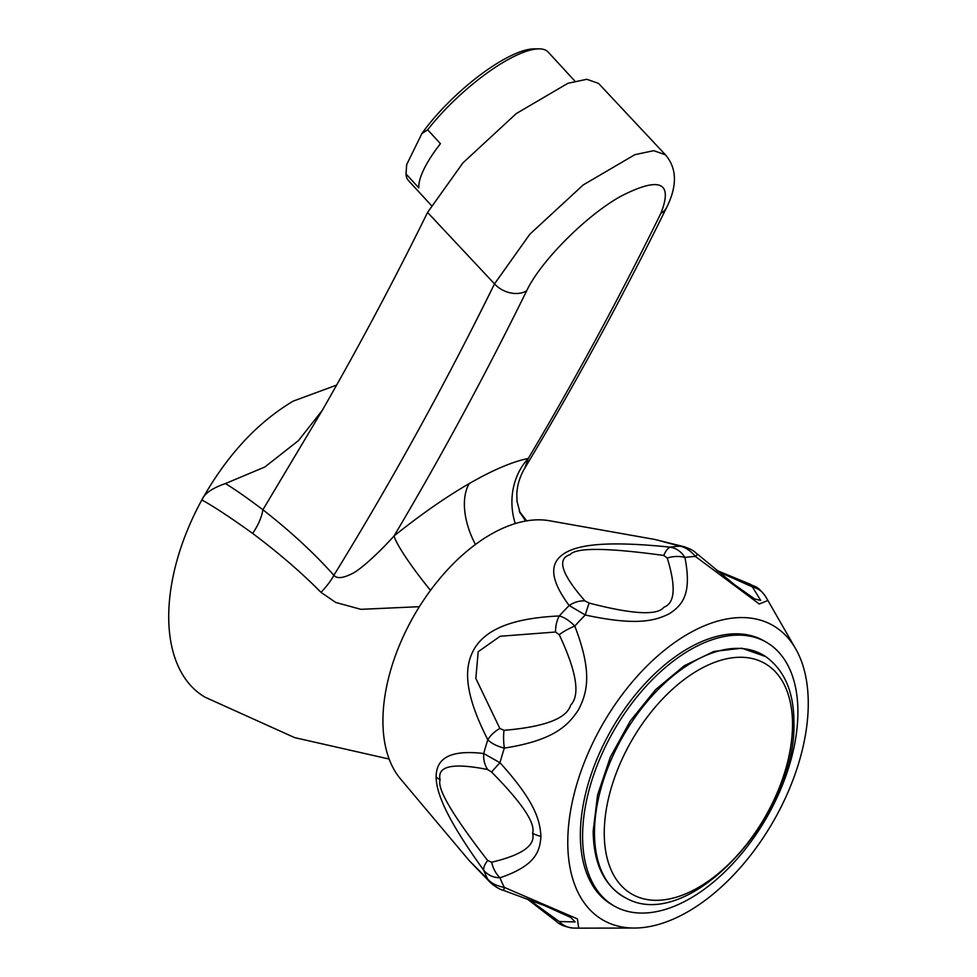 <?xml version="1.0" encoding="UTF-8"?>
<svg xmlns="http://www.w3.org/2000/svg" width="977" height="977" viewBox="0 0 977 977"><rect width="100%" height="100%" fill="white"/><g stroke="black" fill="none" stroke-linecap="round" stroke-linejoin="round"><path stroke-width="1.47" d="M389.151 759.056L294.639 737.623L205.17 697.248A175.982 101.608 -60 0 1 201.848 499.943C226.762 455.538 257.195 422.601 293.161 401.144L336.625 385.109M430.503 590.364A63.273 7.669 -128.8 0 1 394.085 535.933C420.843 514.525 445.891 497.073 469.216 483.591C492.567 470.132 512.266 461.742 528.313 458.433A7874.962 4546.64 -120 0 0 660.855 213.389C673.263 181.917 659.841 176.251 620.603 196.377C585.247 216.198 540.269 261.824 526.627 290.89A7874.962 4546.64 60 0 1 394.085 535.933C378.539 553.275 359.438 570.58 351.671 573.865C342.768 578.299 336.833 578.775 333.878 575.294A39.544 11.199 -42 0 1 320.993 592.367C301.93 572.974 279.153 553.336 252.677 533.43C230.401 517.444 213.462 506.281 201.848 499.943C204.462 493.519 212.339 488.06 225.455 483.554L264.84 466.994L298.486 440.578L322.288 410.328L262.898 509.774C248.158 498.612 235.677 489.868 225.455 483.554M660.855 213.389A23.729 18.075 26.2 0 0 666.803 207.173C677.403 185.667 676.939 168.215 665.41 154.793L653.735 150.666L634.83 154.696L583.184 184.958L529.79 234.272L494.509 283.88A7851.233 4532.938 -120 0 1 333.878 575.294C313.947 552.97 290.291 531.134 262.898 509.774A39.544 18.783 -52.4 0 1 252.677 533.43M419.389 606.68L360.879 609.33L335.734 602.455L320.993 592.367M665.41 154.793L598.547 83.411L586.859 79.284L567.93 83.289L516.259 113.576L462.915 162.903L427.572 212.424A7748.416 4473.573 60 0 1 322.288 410.328M519.569 511.985L525.687 521.034M469.412 860.822L487.816 879.3A23.729 20.028 134.8 0 0 490.43 882.634L469.412 860.822L400.472 778.877A152.253 87.906 120 0 1 382.923 720.977A152.253 87.906 -60 0 1 439.357 579.056A152.253 87.906 -60 0 1 549.501 520.753L654.944 539.475L680.139 546.18A23.729 20.028 -74.8 0 1 684.34 546.778L654.944 539.475M795.632 648.74A170.047 98.176 -60 0 1 808.26 703.379A170.047 98.176 120 0 1 634.391 928.04A170.047 98.176 120 0 1 567.771 842.223A170.047 98.176 -60 0 1 660.464 653.552A170.047 98.176 -60 0 1 795.632 648.74L767.91 600.501L759.239 603.981L695.416 556.45C690.641 550.759 685.549 547.34 680.139 546.18A205.182 118.461 120 0 0 670.246 547.157C676.475 548.244 681.36 551.675 684.926 557.488C692.168 594.529 682.202 605.093 669.489 613.666C655.152 620.725 637.26 626.172 585.284 615.009L569.176 605.52C543.762 571.289 554.594 558.71 566.916 551.907C579.422 545.606 603.151 540.269 670.246 547.157A23.729 9.001 96.3 0 0 663.762 555.461L667.267 558.026C676.096 586.835 674.973 603.224 663.896 607.205C657.472 615.718 632.571 614.338 589.204 603.09L585.003 600.928C561.506 574.183 556.548 558.746 570.128 554.631C575.954 547.413 607.169 547.694 663.762 555.461M491.626 772.086A23.729 1.111 134.6 0 1 499.992 762.744A203.656 117.582 120 0 1 504.34 748.113A23.729 7.511 -95.1 0 1 504.047 730.32L499.858 728.476A23.729 15.119 -29.6 0 0 487.816 739.748C459.996 685.414 466.237 662.345 475.078 647.507C484.067 633.89 503.179 618.514 559.284 615.962C564.376 617.293 569.542 620.676 574.794 626.086C592.807 672.811 587.214 692.534 578.592 709.632C568.101 725.655 553.8 740.358 504.34 748.113C497.024 746.269 491.516 743.485 487.816 739.748A205.182 118.461 120 0 0 483.725 753.536L499.992 762.744C535.359 801.775 539.927 820.338 540.94 836.336C539.927 851.712 535.359 865.732 499.992 877.786C493.19 877.602 487.767 875.099 483.725 870.251C443.082 814.024 436.316 790.662 436.121 776.764C436.328 763.391 443.082 748.651 483.725 753.536A23.729 19.687 101.3 0 0 487.657 769.534L491.626 772.086C522.109 802.996 535.762 823.367 532.587 833.222C535.762 845.361 522.109 855.034 491.626 862.227L487.657 860.481C452.717 815.453 436.878 788.573 440.126 779.841C436.878 766.017 452.717 762.585 487.657 769.534M499.858 728.476L475.848 678.453L478.193 651.72L500.2 636.247L555.547 632.021L559.235 634.72C576.601 671.602 580.399 695.062 570.666 705.076C566.819 718.51 544.604 726.925 504.047 730.32M585.003 600.928A23.729 19.687 -41.3 0 0 569.176 605.52A205.182 118.461 120 0 0 559.284 615.962A23.729 15.119 89.6 0 0 555.547 632.021M589.204 603.09A23.729 1.111 -74.6 0 0 585.284 615.009A203.656 117.582 120 0 0 574.794 626.086A23.729 7.511 155.1 0 0 559.235 634.72M718.071 571.545L752.424 586.921L760.729 600.476L754.574 598.889L734.606 584.747L697.676 554.289L695.416 556.45A203.656 117.582 120 0 0 684.926 557.488A23.729 16.072 165 0 0 667.267 558.026M716.691 570.397L750.507 584.344A23.729 4.922 112 0 0 748.907 584.698M750.507 584.344C754.293 587.006 756.821 584.808 765.296 596.117L765.296 596.117A23.729 21.763 148.3 0 0 752.424 586.921M491.626 862.227A23.729 16.072 -105 0 0 499.992 877.786A203.656 117.582 120 0 0 504.34 887.397C497.024 886.102 491.516 883.403 487.816 879.3A205.182 118.461 120 0 1 483.725 870.251A23.729 9.001 -36.3 0 1 487.657 860.481M555.547 919.601A23.729 4.922 -52 0 0 556.047 921.164C559.552 924.755 565.414 927.063 573.646 928.077L573.646 928.077A23.729 21.763 -88.3 0 1 559.235 921.531L528.74 899.475M634.391 928.04L578.726 928.15L577.407 918.893L504.34 887.397L503.607 890.426L544.592 905.618L570.678 917.403L575.123 921.946L559.235 921.531M766.371 642.243L764.136 640.949A152.253 87.906 120 0 0 646.811 681.738A152.253 87.906 120 0 0 580.35 834.956A152.253 87.906 120 0 0 611.883 904.665L614.118 905.948A152.253 87.906 -60 0 1 582.585 836.251A152.253 87.906 120 0 1 649.046 683.033A152.253 87.906 120 0 1 766.371 642.243A152.253 87.906 120 0 1 797.904 711.94A152.253 87.906 -60 0 1 731.443 865.158A152.253 87.906 -60 0 1 614.118 905.948M520.191 513.34L517.004 501.225L516.809 493.959C517.199 485.178 519.825 476.629 524.686 468.325L528.313 458.433A63.273 55.97 -101 0 0 515.258 523.574M505.414 61.075A94.916 28.052 137.4 0 0 427.645 129.782L421.832 133.654A90.959 26.88 -42.6 0 1 533.796 48.887L538.877 48.85A94.916 28.052 137.4 0 0 505.414 61.075M421.832 133.654L406.701 164.563L406.017 173.979L418.803 187.877A94.916 28.052 -42.6 0 1 440.444 143.68L427.645 129.782M406.017 173.979A94.916 28.052 137.4 0 0 408.52 180.647L431.309 205.402M574.867 81.079L548.17 52.074A94.916 28.052 137.4 0 0 538.877 48.85M406.395 167.531L406.517 166.053A90.959 26.88 -42.6 0 1 406.701 164.563M475.42 544.494A63.273 36.528 60 0 1 469.216 483.591M526.627 290.89A23.729 18.075 -153.8 0 1 494.509 283.88L427.572 212.424M436.121 776.764A23.729 13.702 -0 0 0 440.126 779.841M540.94 836.336A23.729 13.702 180 0 1 532.587 833.222M765.712 656.605A139.589 80.59 120 0 0 657.252 690.409A139.589 80.59 120 0 0 594.492 832.783A139.589 80.59 120 0 0 626.233 898.193C604.543 886.554 593.527 864.181 593.173 831.085L597.57 794.985L610.307 757.187L630.263 721.002L655.665 689.579L684.34 665.691L713.845 651.439L741.812 648.215L765.712 656.605C784.421 670.185 793.825 691.936 793.91 721.856C797.379 814.097 689.53 933.78 626.233 898.193M604.25 833.149A133.128 76.865 120 0 0 698.384 887.495A133.128 76.865 120 0 0 792.518 724.446A133.128 76.865 120 0 0 698.384 670.088A133.128 76.865 120 0 0 604.25 833.149M666.803 207.173L666.803 207.173C622.361 297.496 574.989 384.547 524.686 468.325M519.288 511.276L526.676 520.863M697.676 554.289C694.794 552.469 694.879 550.491 684.34 546.778M765.296 596.117L767.91 600.489M556.047 921.164L527.055 898.84M490.43 882.634C495.51 886.921 499.906 889.522 503.607 890.426M573.646 928.077L578.726 928.15"/></g></svg>
